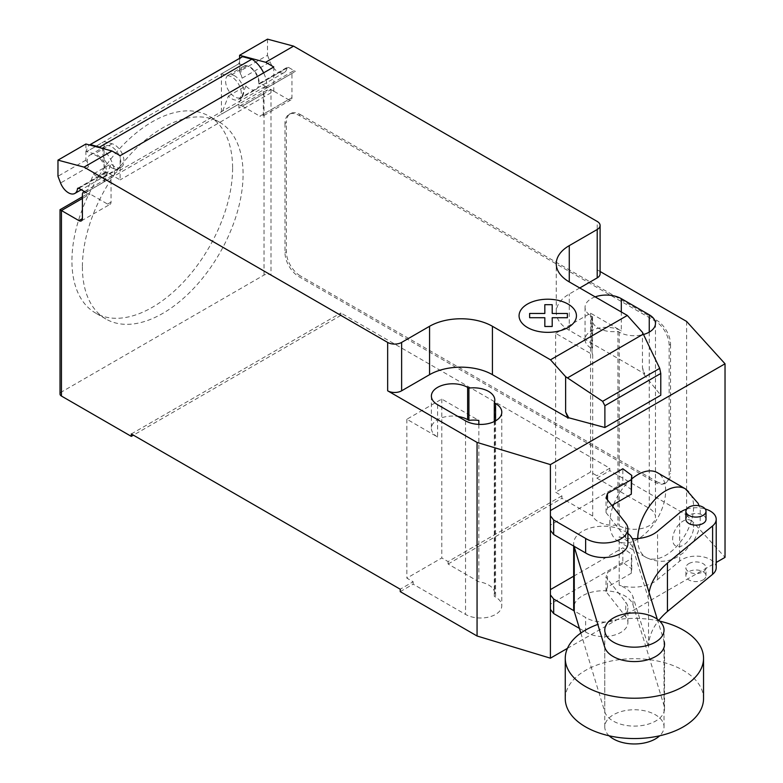 <?xml version="1.0" encoding="UTF-8"?>
<svg xmlns="http://www.w3.org/2000/svg" width="783" height="783" viewBox="0 0 783 783"><rect width="100%" height="100%" fill="white"/><g stroke="black" fill="none" stroke-linecap="round" stroke-linejoin="round"><path stroke-width="0.59" stroke-dasharray="3.92 2.94" d="M609.125 735.785A29.637 17.109 180 0 1 604.77 726.859A29.637 17.109 180 0 1 623.062 711.052A29.637 17.109 180 0 1 655.361 714.762A29.637 17.109 180 0 1 664.033 726.859A29.637 17.109 180 0 1 659.678 735.785M573.675 576.19L622.828 547.806L631.773 554.452L631.313 558.719L607.481 572.481L606.022 577.091L625.734 602.215A24.322 14.045 180 0 1 627.907 608.009A24.322 14.045 180 0 1 612.384 621.095A24.322 14.045 180 0 1 585.635 617.484L574.076 610.809M579.43 628.416L585.635 632.008A24.322 14.045 0 0 0 612.384 635.61A24.322 14.045 0 0 0 627.907 622.524A24.322 14.045 0 0 0 625.734 616.73L606.022 591.615L607.481 586.996L631.313 573.234L631.773 568.967L622.828 562.331L622.828 547.806M622.828 562.331L550.41 604.143L550.41 589.619L550.41 604.143M631.773 568.967L631.773 554.452M631.313 573.234L631.313 558.719M607.481 586.996L607.481 572.481M606.022 591.615L606.022 577.091M585.635 632.008L585.635 617.484M631.773 489.923L622.828 483.287L622.828 468.763M622.828 483.287L550.41 525.099L550.41 510.575L550.41 525.099M627.907 543.48A24.322 14.045 0 0 0 625.734 537.686L606.022 512.571L607.481 507.952L607.481 499.906M607.481 507.952L611.826 505.446M606.022 512.571L606.022 498.047M659.678 621.144A69.149 39.923 0 0 0 597.811 624.423M565.257 698.632A69.149 39.923 180 0 1 607.941 661.743A69.149 39.923 180 0 1 683.295 670.405A69.149 39.923 180 0 1 703.545 698.632M706.012 519.344A10.062 5.814 0 0 0 699.796 513.971A10.062 5.814 0 0 0 688.834 515.234A10.062 5.814 0 0 0 685.888 519.344M688.834 563.623A10.062 5.814 180 0 1 699.796 562.37A10.062 5.814 180 0 1 706.012 567.734A10.062 5.814 180 0 1 703.065 571.844A10.062 5.814 180 0 1 688.834 571.844A10.062 5.814 180 0 1 685.888 567.734A10.062 5.814 180 0 1 688.834 563.623M703.065 579.909A10.062 5.814 0 0 0 706.012 575.799A10.062 5.814 0 0 0 703.065 571.688A10.062 5.814 0 0 0 688.834 571.688A10.062 5.814 0 0 0 685.888 575.799A10.062 5.814 0 0 0 692.094 581.162A10.062 5.814 0 0 0 703.065 579.909M648.52 647.179L648.52 598.789L632.987 548.423A29.901 17.265 0 0 0 619.187 536.815L619.187 585.214A29.901 17.265 180 0 1 632.987 596.812L648.52 647.179A111.303 64.265 180 0 1 658.797 620.351M716.21 567.695A20.025 11.559 0 0 0 702.126 556.654A20.025 11.559 0 0 0 679.683 561.147L657.563 579.606A29.646 17.118 180 0 1 619.187 585.214M657.563 579.606L657.563 531.207M619.187 536.815A29.646 17.118 0 0 0 632.351 538.773M686.574 509.165A20.025 11.559 180 0 1 705.189 508.97M649.078 592.516A111.303 64.265 0 0 0 648.52 598.789M657.299 619.216L664.033 641.052M580.839 633.055L604.76 711.806A30.126 17.392 0 0 0 637.098 726.037A30.126 17.392 0 0 0 664.532 708.713A30.126 17.392 0 0 0 664.053 705.62L632.987 604.877A29.901 17.265 0 0 0 600.864 590.813A29.901 17.265 0 0 0 573.675 608.009M574.076 546.289A29.901 17.265 180 0 1 573.675 543.48A29.901 17.265 180 0 1 594.444 527.037A29.901 17.265 180 0 1 627.907 533.438M612.815 506.709A39.512 22.815 120 0 0 609.781 523.083A39.512 22.815 120 0 0 617.963 541.17A39.512 22.815 120 0 0 648.412 530.58A39.512 22.815 120 0 0 665.658 490.824A39.512 22.815 120 0 0 657.475 472.726M631.773 478.863A39.512 22.815 120 0 0 613.686 504.369M232.6 168.188A113.613 65.596 -60 0 1 183.007 282.536A113.613 65.596 -60 0 1 95.457 312.975A113.613 65.596 -60 0 1 71.928 260.964A113.613 65.596 -60 0 1 102.24 170.87A113.613 65.596 -60 0 1 209.071 116.178A113.613 65.596 -60 0 1 232.6 168.188M82.401 267.013A113.613 65.596 120 0 0 105.93 319.024A113.613 65.596 120 0 0 193.489 288.584A113.613 65.596 120 0 0 243.082 174.237A113.613 65.596 120 0 0 219.553 122.226A113.613 65.596 120 0 0 112.713 176.919A113.613 65.596 120 0 0 82.401 267.013M234.685 75.843A12.841 7.419 -120 0 0 228.264 75.217A12.841 7.419 -120 0 0 226.297 85.504A12.841 7.419 -120 0 0 234.685 96.818A12.841 7.419 -120 0 0 241.105 97.454A12.841 7.419 -120 0 0 243.073 87.167A12.841 7.419 -120 0 0 234.685 75.843M267.512 39.15L267.512 55.28L239.578 71.41L242.182 78.153A12.841 7.419 60 0 1 243.63 66.34A12.841 7.419 60 0 1 250.051 66.976A12.841 7.419 60 0 1 259.056 84.055L286.989 67.925A1.977 1.145 60 0 1 287.39 67.23A1.977 1.145 60 0 1 288.379 67.328L295.455 71.41A4.943 2.848 -120 0 0 292.989 71.165A4.943 2.848 -120 0 0 291.961 73.426L291.961 97.63A4.943 2.848 60 0 1 290.943 99.891A4.943 2.848 60 0 1 288.467 99.647L271.006 89.556L271.006 275.068A4.943 2.848 0 0 0 264.028 275.068L61.456 392.019A4.943 2.848 0 0 0 60.017 394.035M267.512 55.28L270.125 62.014A12.841 7.419 -120 0 0 277.994 71.811A12.841 7.419 -120 0 0 284.415 72.447A12.841 7.419 -120 0 0 286.989 67.925M111.754 167.797A12.841 7.419 -120 0 0 118.174 168.433A12.841 7.419 -120 0 0 120.142 158.137A12.841 7.419 -120 0 0 111.754 146.822A12.841 7.419 -120 0 0 105.333 146.186A12.841 7.419 -120 0 0 103.366 156.483A12.841 7.419 -120 0 0 111.754 167.797M85.905 144.003L85.905 160.133L88.518 166.867A12.841 7.419 60 0 1 89.967 155.063A12.841 7.419 60 0 1 96.387 155.7A12.841 7.419 60 0 1 105.382 172.779A1.977 1.145 60 0 1 105.783 172.084A1.977 1.145 60 0 1 106.772 172.182L120.132 179.894L120.132 155.7M103.748 177.33L121.208 167.249A13.34 7.703 60 0 0 122.716 154.965A13.34 7.703 60 0 0 112.106 143.769L104.07 141.615L86.61 151.696L94.645 153.85A13.34 7.703 60 0 1 105.245 165.047A13.34 7.703 60 0 1 103.748 177.33A13.34 7.703 60 0 1 93.588 173.875L86.61 192.001L86.61 196.024A4.943 2.848 60 0 1 87.627 193.763A4.943 2.848 60 0 1 90.094 194.008L107.565 204.089A4.943 2.848 -120 0 0 110.031 204.334A4.943 2.848 -120 0 0 111.049 202.073L111.049 177.878A4.943 2.848 60 0 1 112.077 175.617A4.943 2.848 60 0 1 114.543 175.862L266.817 87.95L266.817 85.523A21.728 12.548 -120 0 0 263.626 72.848M85.905 192.393L114.543 175.862L114.543 173.444L266.817 85.523M121.208 167.249A13.34 7.703 60 0 1 111.049 163.794L93.588 173.875M85.905 160.133L57.971 176.263M273.805 66.976L273.805 91.171L120.132 179.894M273.805 91.171L267.512 87.539L295.455 71.41M241.947 56.963A14.818 8.554 -120 0 0 238.874 63.746L221.413 73.866L229.448 76.02A13.34 7.703 60 0 1 240.058 87.216A13.34 7.703 60 0 1 238.561 99.5A13.34 7.703 60 0 1 228.401 96.045L221.413 114.171L238.874 104.09L238.874 108.113A4.943 2.848 -120 0 1 239.901 105.852L267.512 89.908L271.006 89.556L242.368 106.097L259.829 116.178L288.467 99.647M238.561 99.5L256.021 89.409A13.34 7.703 -120 0 1 245.862 85.964L228.401 96.045M256.021 89.409A13.34 7.703 -120 0 0 257.519 77.135A13.34 7.703 -120 0 0 246.919 65.938L238.874 63.785L86.61 151.667A14.818 8.554 60 0 1 89.526 144.972M288.379 67.328L260.436 83.458L267.512 87.539L266.817 87.95A4.943 2.848 -120 0 0 264.351 87.706A4.943 2.848 -120 0 0 263.323 89.967L263.323 114.161A4.943 2.848 60 0 1 262.305 116.422A4.943 2.848 60 0 1 259.829 116.178M101.095 148.075A21.728 12.548 60 0 1 114.543 173.444M260.436 83.458A1.977 1.145 -120 0 0 259.447 83.36A1.977 1.145 -120 0 0 259.056 84.055M239.578 71.41L239.578 58.334M86.61 192.001L104.07 181.92L111.049 163.794M104.07 181.92L104.07 141.615M221.413 73.866L221.413 114.171M242.368 106.097A4.943 2.848 -120 0 0 239.901 105.852M245.862 85.964L238.874 104.09M264.028 275.068L264.028 93.588L267.512 89.908M60.017 209.707L61.456 210.539L61.456 392.019M284.983 123.44L284.983 252.488A19.761 11.402 -120 0 0 298.949 276.683L655.185 482.348A19.761 11.402 -120 0 0 665.061 483.326A19.761 11.402 -120 0 0 669.152 474.283L669.152 345.234A19.761 11.402 -120 0 0 655.185 321.04L298.949 115.365A19.761 11.402 -120 0 0 289.074 114.387A19.761 11.402 -120 0 0 284.983 123.44L286.372 122.628L286.372 251.676A19.761 11.402 -120 0 0 300.349 275.88L298.949 276.683M298.949 115.365L300.349 114.563A19.761 11.402 -120 0 0 290.464 113.584A19.761 11.402 -120 0 0 286.372 122.628M655.185 482.348L656.585 481.545L300.349 275.88M300.349 114.563L656.585 320.237L655.185 321.04M669.152 345.234L670.551 344.432A19.761 11.402 -120 0 0 656.585 320.237M670.551 344.432L670.551 473.48L669.152 474.283M656.585 481.545A19.761 11.402 -120 0 0 666.46 482.524A19.761 11.402 -120 0 0 670.551 473.48M579.743 287.968L569.27 294.017A44.455 25.663 0 0 0 556.253 312.172A44.455 25.663 0 0 0 569.27 330.318L644.703 373.873L642.461 367.638L642.461 332.325M642.461 367.638L643.89 373.892L644.703 373.422M643.89 373.892L644.703 373.873M643.89 374.343L660.774 395.239M600.101 271.495L597.204 269.822A9.876 5.706 180 0 1 600.101 273.854M595.178 296.874A21.239 12.264 0 0 0 585.048 307.327A21.239 12.264 0 0 0 591.273 315.999L592.555 316.743A21.239 12.264 0 0 0 592.036 319.425A21.239 12.264 0 0 0 617.934 331.385L619.206 332.129A21.239 12.264 0 0 0 643.499 334.488M592.702 516.046L592.702 354.728L555.646 333.343L555.646 492.233L561.93 495.864L561.93 498.282L592.702 516.046A21.239 12.264 0 0 0 617.934 524.962L619.206 525.706A21.239 12.264 0 0 0 642.354 528.359A21.239 12.264 0 0 0 655.469 517.034A21.239 12.264 0 0 0 649.244 508.363L596.861 478.119L596.861 475.702L590.568 472.071L555.646 492.233M561.93 495.864L448.082 561.597L441.788 557.966L406.866 578.128L413.15 581.759L400.23 589.217M131.309 433.958L340.859 312.975L340.859 315.392L271.006 275.068M686.613 321.441L686.613 515.018L609.781 470.661L609.781 468.234L340.859 312.975M609.781 468.234L596.861 475.702M592.555 316.743L592.555 349.003L591.273 348.259A21.239 12.264 180 0 1 585.048 339.587A21.239 12.264 180 0 1 598.163 328.263A21.239 12.264 180 0 1 621.31 330.915L621.31 311.967M592.702 354.728A21.239 12.264 180 0 1 592.036 351.684A21.239 12.264 180 0 1 592.555 349.003M617.934 331.385L617.934 524.962M494.298 421.528L494.298 596.343A21.239 12.264 0 0 0 494.807 593.661A21.239 12.264 0 0 0 478.844 581.779L448.082 564.014L448.082 561.597M478.844 424.406L478.844 581.779M437.599 404.723L437.599 436.983L406.866 419.238L441.788 399.076L478.844 420.461M441.788 399.076L441.788 557.966M413.15 581.759L413.15 584.177L465.542 614.42A21.239 12.264 0 0 0 488.69 617.082A21.239 12.264 0 0 0 501.795 605.758A21.239 12.264 0 0 0 495.58 597.086L494.298 596.343M406.866 419.238L406.866 578.128M555.646 333.343L590.568 313.18L621.31 330.915M590.568 313.18L590.568 472.071M437.599 436.983A21.239 12.264 180 0 1 431.384 428.311A21.239 12.264 180 0 1 457.889 416.429M448.082 564.014L561.93 498.282M340.859 315.392L133.404 435.172M596.861 478.119L609.781 470.661M400.23 591.635L413.15 584.177M686.613 515.018L725.029 557.359M567.44 648.344L716.21 562.458M625.734 616.73L625.734 602.215M625.734 537.686L625.734 523.171M679.683 561.147L679.683 512.757M632.987 548.423L632.987 540.358M664.053 705.62L664.053 641.091M632.987 604.877L632.987 596.812M604.76 711.806L604.76 647.287M637.734 538.557A39.512 22.815 120 0 0 637.734 539.223A39.512 22.815 120 0 0 645.916 557.31A39.512 22.815 120 0 0 665.677 555.353A39.512 22.815 120 0 0 693.611 506.953A39.512 22.815 120 0 0 685.438 488.876M617.963 541.17L645.916 557.31A39.512 22.815 120 0 0 645.926 557.31C656.996 562.82 667.693 562.566 678.009 556.566L684.176 552.191L694.472 539.693L698.074 532L700.188 524.219L700.217 510.281L699.043 505.749M693.601 527.116A14.818 8.554 120 0 0 683.119 521.067A14.818 8.554 120 0 0 672.646 539.213A14.818 8.554 120 0 0 683.119 545.262A14.818 8.554 120 0 0 693.601 527.116M242.182 78.153L270.125 62.014M78.643 188.214L105.382 172.779M111.049 177.878L82.411 194.409M107.565 204.089L111.049 202.073M106.772 172.182L78.829 188.311M112.106 143.769L94.645 153.85M88.518 166.867L60.575 182.997M246.919 65.938L229.448 76.02M291.961 97.63L263.323 114.161M291.961 73.426L263.323 89.967M264.028 93.588L238.874 108.113M86.61 196.024L61.456 210.539M82.411 198.442L90.094 194.008M284.983 252.488L286.372 251.676M597.204 269.822L597.204 221.432M569.27 330.318L569.27 294.017M619.206 332.129L619.206 525.706M649.244 332.129L649.244 508.363M465.542 420.853L465.542 614.42M495.58 420.853L495.58 597.086M591.273 315.999L591.273 348.259M604.77 726.859L604.77 630.07M664.033 726.859L664.033 630.07M627.907 622.524L627.907 608.009M706.012 575.799L706.012 567.734M685.888 575.799L685.888 567.734M573.675 546.054L573.675 543.48M664.532 708.713L664.532 644.184M105.93 319.024L95.457 312.975M243.63 66.34L228.264 75.217M118.174 168.433L81.285 189.731M112.077 175.617L84.456 191.561M81.393 220.865L110.031 204.334M77.84 188.214L105.783 172.084M89.967 155.063L105.333 146.186M290.943 99.891L262.305 116.422M292.989 71.165L264.351 87.706M259.447 83.36L287.39 67.23M284.415 72.447L241.105 97.454M219.553 122.226L209.071 116.178M82.411 196.778L87.627 193.763M290.464 113.584L289.074 114.387M556.253 312.172L556.253 263.773M592.036 319.425L592.036 351.684M655.469 323.457L655.469 517.034M494.807 400.084L494.807 593.661M431.384 396.051L431.384 428.311M501.795 412.181L501.795 605.758M585.048 307.327L585.048 339.587M666.46 482.524L665.061 483.326"/><path stroke-width="1.17" d="M655.361 617.973A29.637 17.109 0 0 0 623.062 614.264A29.637 17.109 0 0 0 604.77 630.07A29.637 17.109 0 0 0 613.451 642.168A29.637 17.109 0 0 0 645.74 645.877A29.637 17.109 0 0 0 664.033 630.07A29.637 17.109 0 0 0 655.361 617.973M659.678 735.785A29.637 17.109 180 0 1 613.451 738.956A29.637 17.109 180 0 1 609.125 735.785M574.076 610.809L553.669 599.034L550.41 594.894L550.41 589.619L573.675 576.19M550.41 594.894L550.41 609.409L553.669 613.549L553.669 599.034M553.669 613.549L579.43 628.416M550.41 510.575L622.828 468.763L631.773 475.408L631.313 479.676L607.481 493.437L606.022 498.047L625.734 523.171A24.322 14.045 180 0 1 627.907 528.965A24.322 14.045 180 0 1 612.384 542.051A24.322 14.045 180 0 1 585.635 538.44L553.669 519.99L550.41 515.85L550.41 464.603L477.062 442.424L387.654 390.805L387.654 342.416L84.035 167.122L111.979 150.982L85.905 144.003L57.971 160.133L84.035 167.122M611.826 505.446L631.313 494.19L631.773 475.408M631.313 494.19L631.313 479.676M607.481 499.906L607.481 493.437M550.41 515.85L550.41 530.365L553.669 534.505L585.635 552.964L585.635 538.44M585.635 552.964A24.322 14.045 0 0 0 612.384 556.566A24.322 14.045 0 0 0 627.907 543.48L627.907 528.965M553.669 534.505L553.669 519.99M597.811 624.423A69.149 39.923 0 0 0 565.257 658.297A69.149 39.923 0 0 0 585.508 686.534A69.149 39.923 0 0 0 660.862 695.187A69.149 39.923 0 0 0 703.545 658.297A69.149 39.923 0 0 0 683.295 630.07A69.149 39.923 0 0 0 659.678 621.144M703.545 658.297L703.545 698.632A69.149 39.923 180 0 1 660.862 735.511A69.149 39.923 180 0 1 585.508 726.859A69.149 39.923 180 0 1 565.257 698.632L565.257 658.297M688.834 507.169A10.062 5.814 180 0 1 699.796 505.906A10.062 5.814 180 0 1 706.012 511.27A10.062 5.814 180 0 1 703.065 515.38A10.062 5.814 180 0 1 688.834 515.38A10.062 5.814 180 0 1 685.888 511.27A10.062 5.814 180 0 1 688.834 507.169M685.888 511.27L685.888 519.344A10.062 5.814 0 0 0 688.834 523.445A10.062 5.814 0 0 0 703.065 523.445A10.062 5.814 0 0 0 706.012 519.344L706.012 511.27M632.351 538.773A29.646 17.118 0 0 0 657.563 531.207L679.683 512.757A20.025 11.559 180 0 1 686.574 509.165M705.189 508.97A20.025 11.559 180 0 1 716.21 519.295A20.025 11.559 180 0 1 712.608 525.912L667.439 563.085A111.303 64.265 0 0 0 649.078 592.516M658.797 620.351A111.303 64.265 180 0 1 667.439 611.474L712.608 574.311A20.025 11.559 0 0 0 716.21 567.695L716.21 519.295M667.439 611.474L667.439 563.085M627.907 533.438A29.901 17.265 180 0 1 632.987 540.358L657.299 619.216M664.033 641.052L664.053 641.091A30.126 17.392 180 0 1 664.532 644.184A30.126 17.392 180 0 1 637.098 661.508A30.126 17.392 180 0 1 604.76 647.287L574.252 546.867A29.901 17.265 180 0 1 574.076 546.289M573.675 546.054L573.675 608.009A29.901 17.265 0 0 0 574.252 611.386L574.252 546.867M574.252 611.386L580.839 633.055M699.043 505.749L698.152 503.4L685.438 488.876A39.512 22.815 120 0 0 685.428 488.866L657.475 472.726A39.512 22.815 120 0 0 631.773 478.863M613.686 504.369A39.512 22.815 120 0 0 612.815 506.709M82.411 198.442L61.456 210.539L60.017 209.707L60.017 394.035A4.943 2.848 0 0 0 61.456 396.051L61.456 210.539L78.926 220.62A4.943 2.848 -120 0 0 81.393 220.865A4.943 2.848 -120 0 0 82.411 218.604L82.411 194.409A4.943 2.848 60 0 1 83.438 192.148A4.943 2.848 60 0 1 85.905 192.393L78.829 188.311A1.977 1.145 -120 0 0 77.84 188.214A1.977 1.145 -120 0 0 77.448 188.909A12.841 7.419 60 0 1 74.865 193.43A12.841 7.419 60 0 1 68.444 192.794A12.841 7.419 60 0 1 60.575 182.997L57.971 176.263L57.971 160.133M643.313 334.106L659.717 368.372L660.774 373.471L604.887 405.731L602.636 401.327L565.629 376.682L550.498 359.808L627.34 315.451L642.461 332.325L643.313 334.106L567.46 377.905M602.636 401.327L659.717 368.372M660.774 373.471L660.774 395.239L604.887 427.508L604.887 405.731M604.887 427.508L568.683 417.76L565.629 411.995L565.629 376.682M565.629 411.995L567.871 417.779L568.683 417.31M550.498 359.808L492.429 326.286L492.429 374.675L567.871 417.779M293.586 46.138L267.512 39.15L239.578 55.28L265.643 62.268L293.586 46.138L597.204 221.432A9.876 5.706 180 0 1 600.101 225.465A9.876 5.706 180 0 1 597.204 229.497L569.27 245.627A44.455 25.663 0 0 0 556.253 263.773A44.455 25.663 0 0 0 569.27 281.919L627.34 315.451M265.643 62.268L273.805 66.976L120.132 155.7L111.979 150.982M492.429 326.286A44.455 25.663 0 0 0 429.564 326.286L401.63 342.416A9.876 5.706 180 0 1 387.654 342.416M263.626 72.848A21.728 12.548 -120 0 0 251.891 59.175L242.554 56.67L90.28 144.581L99.617 147.087L251.891 59.175M99.617 147.087A21.728 12.548 60 0 1 101.095 148.075M242.554 56.67A14.818 8.554 -120 0 0 241.947 56.963L89.673 144.884A14.818 8.554 60 0 1 90.28 144.581M239.578 58.334L239.578 55.28M567.871 418.23L568.683 417.76M492.429 374.675A44.455 25.663 0 0 0 429.564 374.675L401.63 390.805A9.876 5.706 180 0 1 387.654 390.805M600.101 271.495L686.613 321.441L725.029 363.782L550.41 464.603M600.101 225.465L600.101 273.854A9.876 5.706 180 0 1 597.204 277.887L579.743 287.968M494.298 402.765A21.239 12.264 0 0 0 494.807 400.084A21.239 12.264 0 0 0 468.919 388.114L467.637 387.379A21.239 12.264 0 0 0 444.49 384.717A21.239 12.264 0 0 0 431.384 396.051A21.239 12.264 0 0 0 437.599 404.723L465.542 420.853A21.239 12.264 0 0 0 488.69 423.505A21.239 12.264 0 0 0 501.795 412.181A21.239 12.264 0 0 0 495.58 403.509L494.298 402.765L494.298 421.528M643.499 334.488A21.239 12.264 0 0 0 655.469 323.457A21.239 12.264 0 0 0 649.244 314.786L621.31 298.656A21.239 12.264 0 0 0 595.178 296.874M61.456 396.051L131.309 436.376L131.309 433.958L400.23 589.217L400.23 591.635L477.062 636.002L550.41 658.18L567.44 648.344M468.919 388.114L468.919 420.383A21.239 12.264 180 0 1 478.844 420.461L478.844 424.406M477.062 442.424L477.062 636.002M457.889 416.429A21.239 12.264 180 0 1 467.637 419.639L468.919 420.383M133.404 435.172L131.309 436.376M725.029 363.782L725.029 557.359L716.21 562.458M550.41 530.365L550.41 589.619M550.41 609.409L550.41 658.18M529.631 317.712L529.621 313.454L544.831 313.464L544.811 304.685L552.201 304.685L552.201 313.464L567.401 313.464L567.391 317.722L552.201 317.722L552.201 326.491L544.831 326.491L544.831 317.722L529.631 317.712M527.468 327.5A28.697 16.57 0 0 0 575.476 320.071A28.697 16.57 0 0 0 540.339 299.781A28.697 16.57 0 0 0 527.468 327.5M712.608 574.311L712.608 525.912M685.428 488.866A39.512 22.815 120 0 0 665.677 490.824A39.512 22.815 120 0 0 637.734 538.557M77.448 188.909L78.643 188.214M82.411 218.604L78.926 220.62M597.204 277.887L597.204 229.497M401.63 390.805L401.63 342.416M429.564 374.675L429.564 326.286M569.27 281.919L569.27 245.627M649.244 314.786L649.244 332.129M621.31 311.967L621.31 298.656M467.637 387.379L467.637 419.639M495.58 403.509L495.58 420.853M81.285 189.731L74.865 193.43M84.456 191.561L83.438 192.148M60.017 209.707L82.411 196.778"/></g></svg>
